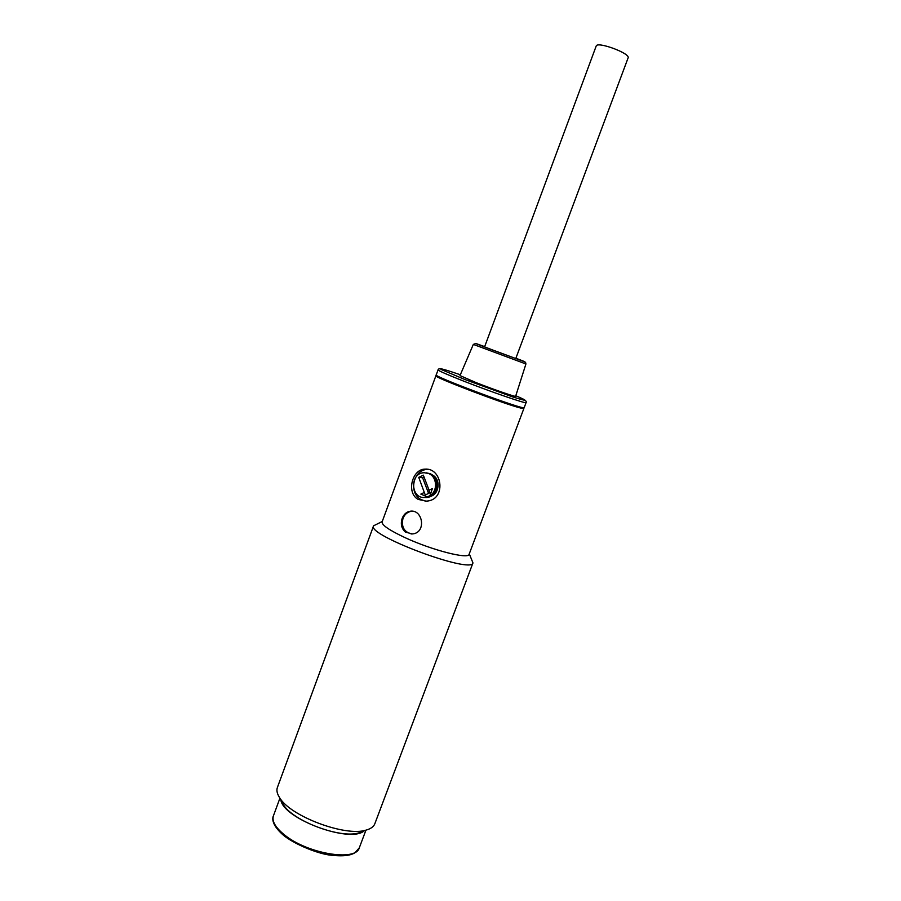 <?xml version="1.0" encoding="UTF-8"?>
<svg xmlns="http://www.w3.org/2000/svg" width="901" height="901" viewBox="0 0 901 901"><rect width="100%" height="100%" fill="white"/><g stroke="black" fill="none" stroke-linecap="round" stroke-linejoin="round"><path stroke-width="1.35" d="M280.842 799.964C283.286 818.851 350.365 843.674 364.218 830.823M281.889 801.901L283.241 804.424C292.408 820.845 340.758 839.011 358.936 832.839L362.371 831.533M425.509 501.17L421.071 499.571C408.097 492.993 413.334 469.218 427.716 469.444L428.257 469.432M418.154 499.391C405.979 492.847 412.23 469.038 425.002 469.128C442.763 467.63 446.513 500.584 426.139 501.136L418.154 499.391M412.343 511.205L411.667 511.25C407.59 511.836 404.707 514.201 402.995 518.357C401.159 526.826 404.065 532.04 411.723 534M523.537 407.714L523.875 408.48L520.587 408.018C505.022 404.38 431.849 376.449 435.915 375.728M405.416 532.119C401.463 528.527 400.393 523.932 402.206 518.323C403.851 514.167 406.588 511.791 410.417 511.194C422.941 509.29 426.59 532.795 412.455 533.933L405.416 532.119M469.128 554.25L469.083 554.363C468.43 559.453 432.165 550.207 405.45 537.829C389.367 530.306 381.585 524.99 382.103 521.893L435.904 375.762M373.543 525.936L277.44 787.339C276.337 790.2 277.024 793.578 279.49 797.475C289.874 816.137 345.624 837.085 366.245 830.058C370.773 828.785 373.622 826.724 374.782 823.886L374.895 823.582M469.286 553.8L472.957 562.911C471.764 574.342 365.941 534.811 373.588 525.801L382.249 521.488M428.583 493.399L422.625 477.767L424.067 477.068M432.379 488.601L429.923 495.764L432.379 488.601L428.91 490.257L429.878 492.791L425.261 494.987L418.74 477.372L422.625 477.767M418.74 477.372L423.335 475.154L429.067 490.189M424.292 492.464L420.846 494.108L427.468 496.935L425.047 497.431C410.405 499.154 409.538 472.755 424.213 472.71L428.662 473.532C437.165 476.697 437.999 491.124 429.923 495.764M429.732 495.753L427.265 496.924M424.213 497.465L426.41 497.521C437.92 497.228 440.882 477.654 430.014 473.678L426.41 472.856M432.176 474.928C441.006 478.6 439.598 494.367 430.261 496.44M473.329 344.407L459.994 375.582L476.325 382.711C493.737 389.536 516.093 397.24 515.62 396.294L525.925 363.97L473.329 344.407L475.694 343.506L484.67 346.626C466.684 340.082 480.267 345.41 490.29 349.149L519.854 360.062C526.894 362.517 525.576 361.909 515.89 358.226M524.191 407.646L526.083 402.612C526.792 404.155 491.158 391.912 463.519 381.055C446.851 374.478 438.37 370.75 438.077 369.849L436.219 374.895C432.075 376.021 525.643 410.856 524.191 407.646L524.202 407.612M515.777 358.519L628.11 57.878C630.576 53.396 596.89 40.984 596.169 46.097L484.569 346.919M273.487 815.675C271.663 821.014 275.278 827.366 284.322 834.754C307.004 853.675 355.906 861.829 359.274 847.897L354.848 852.842C350.894 855.083 344.632 856.952 328.854 854.948C317.501 853.236 296.913 845.465 284.412 836.06C271.685 825.429 272.023 818.435 273.487 815.675L279.907 798.241M484.659 346.682C473.768 342.774 485.087 347.155 492.115 349.779L514.392 358.024C521.679 360.625 522.163 360.715 515.868 358.283L525.542 362.281L525.925 363.97M515.8 395.753C528.831 401.283 527.637 401.621 512.196 396.755L464.893 379.524L441.422 369.601C438.37 367.687 444.677 369.41 460.343 374.76M359.274 847.897L365.941 830.17M425.002 469.128L427.716 469.444M410.417 511.194L411.667 511.25M469.083 554.363L523.875 408.48M358.936 832.839L366.245 830.058M283.241 804.424L279.49 797.475M374.782 823.886L472.957 562.911M426.41 497.521L425.047 497.431M526.083 402.612C526.68 402.049 526.207 401.136 524.664 399.898M440.735 368.734C438.922 368.734 438.032 369.106 438.077 369.849"/></g></svg>
